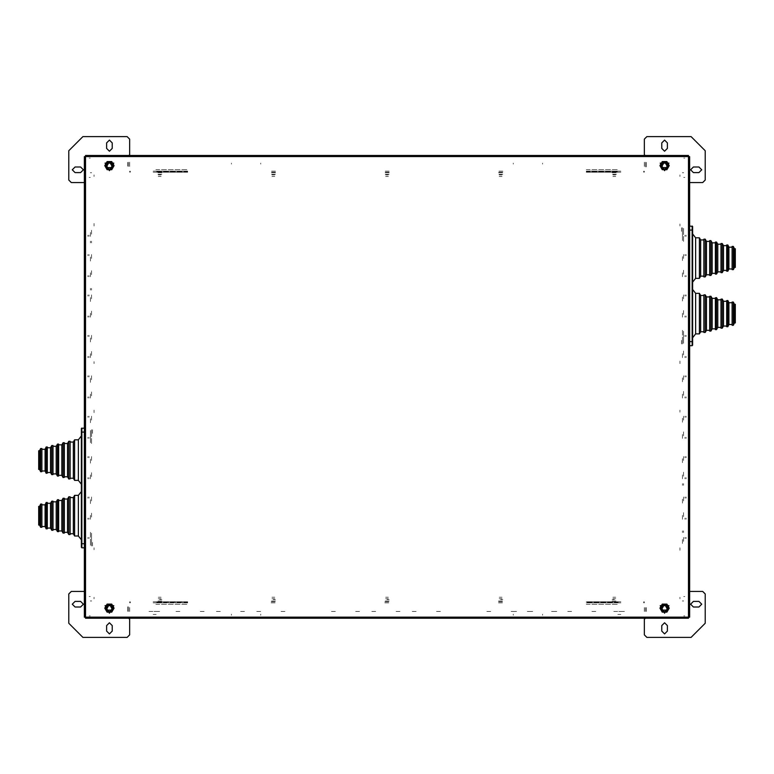 <?xml version="1.0" encoding="UTF-8"?>
<svg xmlns="http://www.w3.org/2000/svg" width="774" height="774" viewBox="0 0 774 774"><rect width="100%" height="100%" fill="white"/><g stroke="black" fill="none" stroke-linecap="round" stroke-linejoin="round"><path stroke-width="0.58" stroke-dasharray="3.87 2.9" d="M612.166 601.059L616.462 601.059L612.166 601.059M498.514 601.059L502.81 601.059L498.514 601.059M275.486 601.059L271.19 601.059L275.486 601.059M389.148 601.059L384.852 601.059L389.148 601.059M161.834 601.059L157.538 601.059L161.834 601.059M614.314 599.54L612.166 599.54L614.314 599.54M500.662 599.54L502.81 599.54L500.662 599.54M273.338 599.54L275.486 599.54L273.338 599.54M387 599.54L389.148 599.54L387 599.54M159.686 599.54L161.834 599.54L159.686 599.54M612.166 172.689L616.462 172.689L612.166 172.689M498.514 172.689L502.81 172.689L498.514 172.689M275.486 172.689L271.19 172.689L275.486 172.689M389.148 172.689L384.852 172.689L389.148 172.689M161.834 172.689L157.538 172.689L161.834 172.689M616.462 174.208L612.166 174.208L616.462 174.208M502.81 174.208L498.514 174.208L502.81 174.208M275.486 174.208L271.19 174.208L275.486 174.208M389.148 174.208L384.852 174.208L389.148 174.208M161.834 174.208L157.538 174.208L161.834 174.208M94.012 410.114L94.012 412.639L94.012 410.114M679.988 412.136L679.988 410.114L679.988 412.136M679.988 363.635L679.988 361.11L679.988 363.635M94.012 361.613L94.012 363.635L94.012 361.613M679.988 547.76L679.988 550.285L679.988 547.76M94.012 549.782L94.012 547.76L94.012 549.782M94.012 225.989L94.012 223.454L94.012 225.989M679.988 223.967L679.988 225.989L679.988 223.967M94.012 598.786L94.012 597.267M679.988 598.786L679.988 597.267M499.269 598.786L502.045 598.786L499.269 598.786M612.931 598.786L615.707 598.786L612.931 598.786M161.069 598.786L158.293 598.786L161.069 598.786M274.731 598.786L271.955 598.786L274.731 598.786M388.393 598.786L385.607 598.786L388.393 598.786M499.269 597.267L502.045 597.267L499.269 597.267M612.931 597.267L615.707 597.267L612.931 597.267M161.069 597.267L158.293 597.267L161.069 597.267M274.731 597.267L271.955 597.267L274.731 597.267M388.393 597.267L385.607 597.267L388.393 597.267M679.988 174.963L679.988 176.482M94.012 174.963L94.012 176.482M158.293 174.963L161.069 174.963L158.293 174.963M271.955 174.963L274.731 174.963L271.955 174.963M385.607 174.963L388.393 174.963L385.607 174.963M499.269 174.963L502.045 174.963L499.269 174.963M612.931 174.963L615.707 174.963L612.931 174.963M158.293 176.482L161.069 176.482L158.293 176.482M271.955 176.482L274.731 176.482L271.955 176.482M385.607 176.482L388.393 176.482L385.607 176.482M499.269 176.482L502.045 176.482L499.269 176.482M612.931 176.482L615.707 176.482L612.931 176.482M167.513 601.814L187.714 601.814L167.513 601.814M606.487 601.814L586.286 601.814L606.487 601.814M586.286 601.814L619.626 601.814L586.286 601.814M187.714 601.814L154.374 601.814L187.714 601.814M153.117 602.82L156.145 602.82L153.117 602.82M157.538 602.82L161.834 602.82L157.538 602.82M498.514 602.82L502.81 602.82L498.514 602.82M617.855 602.82L620.883 602.82L617.855 602.82M612.166 602.82L616.462 602.82L612.166 602.82M384.852 602.82L389.148 602.82L384.852 602.82M271.19 602.82L275.486 602.82L271.19 602.82M187.714 602.82L154.374 602.82L187.714 602.82M619.626 602.82L586.286 602.82L619.626 602.82M586.286 602.82L616.588 602.82L586.286 602.82M617.855 601.814L620.883 601.814L617.855 601.814M153.117 601.814L156.145 601.814L153.117 601.814M271.19 601.814L275.486 601.814L271.19 601.814M384.852 601.814L389.148 601.814L384.852 601.814M612.166 601.814L616.462 601.814L612.166 601.814M498.514 601.814L502.81 601.814L498.514 601.814M157.538 601.814L161.834 601.814L157.538 601.814M542.584 615.204L542.584 614.188M513.288 615.204L513.288 614.188M260.712 615.204L260.712 614.188M231.416 615.204L231.416 614.188M129.674 602.82L129.674 601.814M644.326 602.82L644.326 601.814M89.213 596.512L90.229 596.512M90.229 615.911L89.213 615.911M128.619 611.46L128.619 609.341L128.619 611.46M129.626 611.46L129.626 609.341L129.626 611.46M128.619 611.189L128.619 607.6L128.619 611.189M129.626 611.189L129.626 607.6L129.626 611.189M683.771 596.512L684.787 596.512M684.787 615.911L683.771 615.911M645.381 609.341L645.381 611.46L645.381 609.341M644.374 609.341L644.374 611.46L644.374 609.341M645.381 607.6L645.381 611.189L645.381 607.6M644.374 607.6L644.374 611.189L644.374 607.6M130.284 601.814L130.284 602.82M643.716 601.814L643.716 602.82M618.107 602.317L586.286 602.317L618.107 602.317M187.714 602.317L155.893 602.317L187.714 602.317M586.286 604.339L618.107 604.339L586.286 604.339M155.893 604.339L187.714 604.339L155.893 604.339M153.117 614.44L156.145 614.44L153.117 614.44M617.855 614.44L620.883 614.44L617.855 614.44M91.487 433.343L91.487 429.812L91.487 433.343M91.487 545.999L91.487 542.458L91.487 545.999M91.487 544.983L91.487 532.357L91.487 544.983M91.487 443.454L91.487 430.818L91.487 443.454M91.487 254.52L91.487 260.586M91.487 230.275L91.487 236.341M91.487 294.933L91.487 300.999M91.487 270.687L91.487 276.753M91.487 335.345L91.487 341.411M91.487 311.1L91.487 317.166M91.487 375.758L91.487 381.824M91.487 351.512L91.487 357.578M91.487 416.17L91.487 422.236M91.487 391.925L91.487 397.991M91.487 456.583L91.487 462.649M91.487 432.337L91.487 438.403M91.487 496.995L91.487 503.061M91.487 472.75L91.487 478.806M91.487 537.408L91.487 543.474M91.487 513.162L91.487 519.219M91.487 241.188L91.487 242.852L91.487 241.188M91.487 288.421L91.487 290.086L91.487 288.421M90.481 432.637L90.481 430.518L90.481 432.637M90.481 545.293L90.481 543.164L90.481 545.293M90.481 430.818L90.481 443.454L90.481 430.818M90.481 532.357L90.481 544.983L90.481 532.357M90.481 241.188L90.481 242.852L90.481 241.188M90.481 288.421L90.481 290.086L90.481 288.421M90.481 543.967L90.481 537.408M90.481 519.219L90.481 512.669M90.481 503.555L90.481 496.995M90.481 478.806L90.481 472.256M90.481 463.142L90.481 456.583M90.481 438.403L90.481 431.844M90.481 422.73L90.481 416.17M90.481 397.991L90.481 391.431M90.481 382.317L90.481 375.758M90.481 357.578L90.481 351.019M90.481 341.905L90.481 335.345M90.481 317.166L90.481 310.606M90.481 301.492L90.481 294.933M90.481 276.753L90.481 270.194M90.481 261.08L90.481 254.52M90.481 236.341L90.481 229.781M90.481 172.689L91.487 172.689M91.487 601.059L90.481 601.059M128.619 609.438L128.619 611.363L128.619 609.438M127.604 609.438L127.604 611.363L127.604 609.438M128.619 606.864L128.619 611.412L128.619 606.864M127.604 606.864L127.604 611.412L127.604 606.864M128.619 162.385L128.619 164.301L128.619 162.385M127.604 162.385L127.604 164.301L127.604 162.385M128.619 162.337L128.619 166.884L128.619 162.337M127.604 162.337L127.604 166.884L127.604 162.337M91.487 172.844L90.481 172.844M90.481 600.905L91.487 600.905M88.962 519.219L88.962 518.087M88.962 538.549L88.962 537.408M87.955 538.549L87.955 537.408M87.955 519.219L87.955 518.087M88.962 478.806L88.962 477.674M88.962 498.137L88.962 496.995M87.955 498.137L87.955 496.995M87.955 478.806L87.955 477.674M88.962 438.403L88.962 437.262M88.962 457.724L88.962 456.583M87.955 457.724L87.955 456.583M87.955 438.403L87.955 437.262M88.962 397.991L88.962 396.849M88.962 417.312L88.962 416.17M87.955 417.312L87.955 416.17M87.955 397.991L87.955 396.849M88.962 357.578L88.962 356.437M88.962 376.899L88.962 375.758M87.955 376.899L87.955 375.758M87.955 357.578L87.955 356.437M88.962 317.166L88.962 316.024M88.962 336.487L88.962 335.345M87.955 336.487L87.955 335.345M87.955 317.166L87.955 316.024M88.962 276.753L88.962 275.612M88.962 296.074L88.962 294.933M87.955 296.074L87.955 294.933M87.955 276.753L87.955 275.612M88.962 236.341L88.962 235.199M88.962 255.662L88.962 254.52M87.955 255.662L87.955 254.52M87.955 236.341L87.955 235.199M92.503 545.999L92.503 542.458L92.503 545.999M92.503 543.164L92.503 545.293L92.503 543.164M92.503 433.343L92.503 429.812L92.503 433.343M92.503 430.518L92.503 432.637L92.503 430.518M682.513 340.396L682.513 343.937L682.513 340.396M682.513 227.75L682.513 231.291L682.513 227.75M682.513 228.765L682.513 241.391L682.513 228.765M682.513 330.295L682.513 342.93L682.513 330.295M682.513 519.219L682.513 513.162M682.513 543.474L682.513 537.408M682.513 478.806L682.513 472.75M682.513 503.061L682.513 496.995M682.513 438.403L682.513 432.337M682.513 462.649L682.513 456.583M682.513 397.991L682.513 391.925M682.513 422.236L682.513 416.17M682.513 357.578L682.513 351.512M682.513 381.824L682.513 375.758M682.513 317.166L682.513 311.1M682.513 341.411L682.513 335.345M682.513 276.753L682.513 270.687M682.513 300.999L682.513 294.933M682.513 236.341L682.513 230.275M682.513 260.586L682.513 254.52M682.513 532.56L682.513 530.896L682.513 532.56M682.513 485.327L682.513 483.663L682.513 485.327M683.519 341.111L683.519 343.23L683.519 341.111M683.519 228.456L683.519 230.584L683.519 228.456M683.519 342.93L683.519 330.295L683.519 342.93M683.519 241.391L683.519 228.765L683.519 241.391M683.519 532.56L683.519 530.896L683.519 532.56M683.519 485.327L683.519 483.663L683.519 485.327M683.519 229.781L683.519 236.341M683.519 254.52L683.519 261.08M683.519 270.194L683.519 276.753M683.519 294.933L683.519 301.492M683.519 310.606L683.519 317.166M683.519 335.345L683.519 341.905M683.519 351.019L683.519 357.578M683.519 375.758L683.519 382.317M683.519 391.431L683.519 397.991M683.519 416.17L683.519 422.73M683.519 431.844L683.519 438.403M683.519 456.583L683.519 463.142M683.519 472.256L683.519 478.806M683.519 496.995L683.519 503.555M683.519 512.669L683.519 519.219M683.519 537.408L683.519 543.967M683.519 601.059L682.513 601.059M682.513 172.689L683.519 172.689M645.381 164.301L645.381 162.385L645.381 164.301M646.396 164.301L646.396 162.385L646.396 164.301M645.381 166.884L645.381 162.337L645.381 166.884M646.396 166.884L646.396 162.337L646.396 166.884M645.381 611.363L645.381 609.438L645.381 611.363M646.396 611.363L646.396 609.438L646.396 611.363M645.381 611.412L645.381 606.864L645.381 611.412M646.396 611.412L646.396 606.864L646.396 611.412M682.513 600.905L683.519 600.905M683.519 172.844L682.513 172.844M685.038 254.52L685.038 255.662M685.038 235.199L685.038 236.341M686.045 235.199L686.045 236.341M686.045 254.52L686.045 255.662M685.038 294.933L685.038 296.074M685.038 275.612L685.038 276.753M686.045 275.612L686.045 276.753M686.045 294.933L686.045 296.074M685.038 335.345L685.038 336.487M685.038 316.024L685.038 317.166M686.045 316.024L686.045 317.166M686.045 335.345L686.045 336.487M685.038 375.758L685.038 376.899M685.038 356.437L685.038 357.578M686.045 356.437L686.045 357.578M686.045 375.758L686.045 376.899M685.038 416.17L685.038 417.312M685.038 396.849L685.038 397.991M686.045 396.849L686.045 397.991M686.045 416.17L686.045 417.312M685.038 456.583L685.038 457.724M685.038 437.262L685.038 438.403M686.045 437.262L686.045 438.403M686.045 456.583L686.045 457.724M685.038 496.995L685.038 498.137M685.038 477.674L685.038 478.806M686.045 477.674L686.045 478.806M686.045 496.995L686.045 498.137M685.038 537.408L685.038 538.549M685.038 518.087L685.038 519.219M686.045 518.087L686.045 519.219M686.045 537.408L686.045 538.549M681.497 227.75L681.497 231.291L681.497 227.75M681.497 230.584L681.497 228.456L681.497 230.584M681.497 340.396L681.497 343.937L681.497 340.396M681.497 343.23L681.497 341.111L681.497 343.23M167.513 172.186L187.714 172.186L167.513 172.186M606.487 172.186L586.286 172.186L606.487 172.186M157.412 172.186L187.714 172.186L157.412 172.186M586.286 172.186L619.626 172.186L586.286 172.186M502.81 171.18L498.514 171.18L502.81 171.18M156.145 171.18L153.117 171.18L156.145 171.18M620.883 171.18L617.855 171.18L620.883 171.18M616.462 171.18L612.166 171.18L616.462 171.18M389.148 171.18L384.852 171.18L389.148 171.18M275.486 171.18L271.19 171.18L275.486 171.18M161.834 171.18L157.538 171.18L161.834 171.18M154.374 171.18L187.714 171.18L154.374 171.18M619.626 171.18L586.286 171.18L619.626 171.18M157.412 171.18L187.714 171.18L157.412 171.18M586.286 171.18L616.588 171.18L586.286 171.18M167.513 171.18L187.714 171.18L167.513 171.18M154.374 172.186L187.714 172.186L154.374 172.186M161.834 172.186L157.538 172.186L161.834 172.186M156.145 172.186L153.117 172.186L156.145 172.186M275.486 172.186L271.19 172.186L275.486 172.186M389.148 172.186L384.852 172.186L389.148 172.186M620.883 172.186L617.855 172.186L620.883 172.186M616.462 172.186L612.166 172.186L616.462 172.186M502.81 172.186L498.514 172.186L502.81 172.186M260.712 164.107L260.712 163.091M231.416 164.107L231.416 163.091M542.584 164.107L542.584 163.091M513.288 164.107L513.288 163.091M129.674 172.186L129.674 171.18M644.326 172.186L644.326 171.18M90.229 177.488L89.213 177.488M89.213 158.09L90.229 158.09M129.626 164.407L129.626 162.288L129.626 164.407M128.619 164.407L128.619 162.288L128.619 164.407M129.626 166.4L129.626 162.811L129.626 166.4M128.619 166.4L128.619 162.811L128.619 166.4M683.771 158.09L684.787 158.09M684.787 177.488L683.771 177.488M645.381 162.288L645.381 164.407L645.381 162.288M644.374 162.288L644.374 164.407L644.374 162.288M644.374 162.811L644.374 166.4L644.374 162.811M645.381 162.811L645.381 166.4L645.381 162.811M130.284 171.18L130.284 172.186M643.716 171.18L643.716 172.186M586.286 171.731L618.174 171.731L586.286 171.731M187.714 171.731L155.826 171.731L187.714 171.731M586.286 169.661L618.107 169.661L586.286 169.661M155.893 169.661L187.714 169.661L155.893 169.661M567.71 611.412L573.776 611.412M591.955 611.412L598.021 611.412M527.297 611.412L533.363 611.412L527.297 611.412M551.543 611.412L557.609 611.412L551.543 611.412M486.885 611.412L492.951 611.412M511.13 611.412L517.196 611.412L511.13 611.412M412.261 611.412L418.318 611.412M436.507 611.412L442.564 611.412M371.849 611.412L377.906 611.412M396.094 611.412L402.151 611.412M331.436 611.412L337.493 611.412M355.682 611.412L361.739 611.412M256.804 611.412L262.87 611.412M281.049 611.412L287.115 611.412M216.391 611.412L222.457 611.412M240.637 611.412L246.703 611.412M175.979 611.412L182.045 611.412M200.224 611.412L206.29 611.412M613.782 611.412L624.957 611.412L613.782 611.412M149.043 611.412L160.218 611.412L149.043 611.412"/><path stroke-width="1.16" d="M85.479 156.619L84.414 156.619L84.414 617.13L85.517 617.13L85.517 618.233L688.483 618.233L688.483 617.13L689.586 617.13L689.586 156.619L688.483 156.619L688.483 155.516L85.517 155.516L85.479 617.13M81.889 547.76L81.386 547.257L81.889 547.76L81.386 547.257L81.386 428.544L81.889 428.041L81.889 547.76L84.414 547.76M81.386 547.005L81.386 543.725L84.414 543.725M81.386 539.797L78.358 535.976L78.358 495.399L81.386 491.577M78.358 535.976L74.565 535.976L74.565 495.399L78.358 495.399M74.565 535.976L73.307 533.789L73.307 497.585L74.565 495.399M70.124 534.544L70.124 496.831L68.76 496.831L68.76 534.544L70.124 534.544M68.76 534.544L67.493 532.357L67.493 499.017L68.76 496.831M64.31 533.112L64.31 498.262L63.1 498.262L63.1 533.112L64.31 533.112M63.1 533.112L61.833 530.925L61.833 500.449L63.1 498.262M58.65 531.68L58.65 499.685L57.44 499.685L57.44 531.68L58.65 531.68M57.44 531.68L56.183 529.493L56.183 501.871L57.44 499.685M53 530.258L53 501.117L51.781 501.117L51.781 530.258L53 530.258M51.781 530.258L50.523 528.071L50.523 503.303L51.781 501.117M47.34 528.826L47.34 502.549L46.13 502.549L46.13 528.826L47.34 528.826M46.13 528.826L45.037 526.543L45.037 504.822L46.13 502.549M41.854 527.307L41.854 504.067L40.645 504.067L40.645 527.307L41.854 527.307M40.645 527.307L39.551 525.024L39.551 506.351L40.645 504.067M39.551 525.024L38.7 525.024L38.7 506.351L39.551 506.351M81.386 484.234L78.358 480.402L78.358 439.835L81.386 436.004M78.358 480.402L74.565 480.402L74.565 439.835L78.358 439.835M74.565 480.402L73.307 478.216L73.307 442.022L74.565 439.835M70.124 478.835L70.124 441.267L68.76 441.267L68.76 478.98L70.124 478.835M68.76 478.98L67.493 476.794L67.493 443.454L68.76 441.267M64.31 477.413L64.31 442.689L63.1 442.689L63.1 477.548L64.31 477.413M63.1 477.548L61.833 475.362L61.833 444.876L63.1 442.689M58.65 476L58.65 444.121L57.44 444.121L57.44 476.116L58.65 476M57.44 476.116L56.183 473.93L56.183 446.308L57.44 444.121M53 474.578L53 445.553L51.781 445.553L51.781 474.685L53 474.578M51.781 474.685L50.523 472.498L50.523 447.74L51.781 445.553M47.34 473.156L47.34 446.985L46.13 446.985L46.13 473.262L47.34 473.156M46.13 473.262L45.037 470.979L45.037 449.259L46.13 446.985M41.854 471.647L41.854 448.504L40.645 448.504L40.645 471.743L41.854 471.647M40.645 471.743L39.551 469.46L39.551 450.778L40.645 448.504M39.551 469.46L38.7 469.46L38.7 450.778L39.551 450.778M692.614 230.023L692.111 230.023L692.111 225.989L692.614 226.492L692.614 344.943M692.614 226.743L692.614 232.297M692.614 233.951L695.642 237.773L695.642 278.35L692.614 282.171L692.614 289.515L695.642 293.336L695.642 333.913L692.614 337.745M695.642 237.773L699.435 237.773L699.435 278.35L695.642 278.35M699.435 237.773L700.693 239.959L700.693 276.163L699.435 278.35M703.876 239.205L703.876 276.918L705.24 276.918L705.24 239.205L703.876 239.205M705.24 239.205L706.507 241.391L706.507 274.731L705.24 276.918M709.69 240.637L709.69 275.486L710.9 275.486L710.9 240.637L709.69 240.637M710.9 240.637L712.167 242.823L712.167 273.299L710.9 275.486M715.35 242.059L715.35 274.054L716.56 274.054L716.56 242.059L715.35 242.059M716.56 242.059L717.817 244.245L717.817 271.868L716.56 274.054M721 243.491L721 272.632L722.219 272.632L722.219 243.491L721 243.491M722.219 243.491L723.477 245.677L723.477 270.445L722.219 272.632M726.66 244.923L726.66 271.2L727.87 271.2L727.87 244.923L726.66 244.923M727.87 244.923L728.963 247.196L728.963 268.926L727.87 271.2M732.146 246.442L732.146 269.681L733.355 269.681L733.355 246.442L732.146 246.442M733.355 246.442L734.449 248.725L734.449 267.398L733.355 269.681M734.449 248.725L735.3 248.725L735.3 267.398L734.449 267.398M695.642 293.336L699.435 293.336L699.435 333.913L695.642 333.913M699.435 293.336L700.693 295.523L700.693 331.727L699.435 333.913M703.876 294.913L703.876 332.481L705.24 332.481L705.24 294.768L703.876 294.913M705.24 294.768L706.507 296.955L706.507 330.295L705.24 332.481M709.69 296.326L709.69 331.059L710.9 331.059L710.9 296.2L709.69 296.326M710.9 296.2L712.167 298.387L712.167 328.863L710.9 331.059M715.35 297.748L715.35 329.627L716.56 329.627L716.56 297.632L715.35 297.748M716.56 297.632L717.817 299.819L717.817 327.441L716.56 329.627M721 299.17L721 328.195L722.219 328.195L722.219 299.054L721 299.17M722.219 299.054L723.477 301.25L723.477 326.009L722.219 328.195M726.66 300.583L726.66 326.763L727.87 326.763L727.87 300.486L726.66 300.583M727.87 300.486L728.963 302.769L728.963 324.49L727.87 326.763M732.146 302.092L732.146 325.244L733.355 325.244L733.355 302.005L732.146 302.092M733.355 302.005L734.449 304.288L734.449 322.971L733.355 325.244M734.449 304.288L735.3 304.288L735.3 322.971L734.449 322.971M81.386 432.086L84.414 432.086M689.586 345.707L692.111 345.707L692.111 230.023L689.586 230.023M692.614 341.663L689.586 341.663M109.424 613.182L113.797 605.607L105.041 605.607L109.424 613.182M109.424 170.667L113.797 163.091L105.041 163.091L109.424 170.667M664.576 170.667L668.959 163.091L660.203 163.091L664.576 170.667M664.576 613.182L668.959 605.607L660.203 605.607L664.576 613.182M109.424 604.213L112.811 610.086L106.028 610.086L109.424 604.213M109.424 161.708L112.811 167.581L106.028 167.581L109.424 161.708M664.576 161.708L667.972 167.581L661.189 167.581L664.576 161.708M664.576 604.213L667.972 610.086L661.189 610.086L664.576 604.213M667.362 625.556L664.576 622.78L661.799 625.556L661.799 631.11L664.576 633.887L667.362 631.11L667.362 625.556M698.932 606.99L701.708 604.213L698.932 601.437L693.369 601.437L690.592 604.213L693.369 606.99L698.932 606.99M106.638 148.444L109.424 151.22L112.201 148.444L112.201 142.89L109.424 140.113L106.638 142.89L106.638 148.444M75.068 167.01L72.292 169.787L75.068 172.563L80.631 172.563L83.408 169.787L80.631 167.01L75.068 167.01M112.201 625.556L109.424 622.78L106.638 625.556L106.638 631.11L109.424 633.887L112.201 631.11L112.201 625.556M75.068 601.437L72.292 604.213L75.068 606.99L80.631 606.99L83.408 604.213L80.631 601.437L75.068 601.437M661.799 148.444L664.576 151.22L667.362 148.444L667.362 142.89L664.576 140.113L661.799 142.89L661.799 148.444M698.932 172.563L701.708 169.787L698.932 167.01L693.369 167.01L690.592 169.787L693.369 172.563L698.932 172.563M109.424 604.339L113.207 608.132L109.424 611.915L105.632 608.132L109.424 604.339M109.424 161.834L113.207 165.617L109.424 169.409L105.632 165.617L109.424 161.834M664.576 161.834L668.368 165.617L664.576 169.409L660.793 165.617L664.576 161.834M664.576 604.339L668.368 608.132L664.576 611.915L660.793 608.132L664.576 604.339M361.739 618.233L412.261 618.233M689.586 412.136L689.586 361.613M81.386 428.544L84.414 428.041M73.307 533.789L70.124 533.789M67.493 532.357L64.31 532.357M61.833 530.925L58.65 530.925M56.183 529.493L53 529.493M50.523 528.071L47.34 528.071M45.037 526.543L41.854 526.543M689.586 225.989L692.614 226.492M692.111 345.707L692.614 345.194L692.111 345.707M700.693 239.959L703.876 239.959M706.507 241.391L709.69 241.391M712.167 242.823L715.35 242.823M717.817 244.245L721 244.245M723.477 245.677L726.66 245.677M728.963 247.196L732.146 247.196M645.381 618.233L644.374 619.239L644.374 634.903L646.9 637.428L691.095 637.428L705.24 623.283L705.24 593.987L702.715 591.462L689.586 591.462M128.871 155.516L129.626 154.761L129.626 139.097L127.1 136.572L82.905 136.572L68.76 150.717L68.76 180.013L71.285 182.538L84.414 182.538M84.414 591.462L71.285 591.462L68.76 593.987L68.76 623.283L82.905 637.428L127.1 637.428L129.626 634.903L129.626 619.239L128.619 618.233M689.586 182.538L702.715 182.538L705.24 180.013L705.24 150.717L691.095 136.572L646.9 136.572L644.374 139.097L644.374 154.761L645.129 155.516M109.424 604.088L112.917 606.11L112.917 610.154L109.424 612.166L105.922 610.154L105.922 606.11L109.424 604.088L111.756 604.088L114.088 608.132L111.756 612.166L107.083 612.166L104.751 608.132L107.083 604.088L109.424 604.088M109.424 161.582L112.917 163.595L112.917 167.639L109.424 169.661L105.922 167.639L105.922 163.595L109.424 161.582L111.756 161.582L114.088 165.617L111.756 169.661L107.083 169.661L104.751 165.617L107.083 161.582L109.424 161.582M664.576 161.582L668.078 163.595L668.078 167.639L664.576 169.661L661.083 167.639L661.083 163.595L664.576 161.582L666.917 161.582L669.249 165.617L666.917 169.661L662.244 169.661L659.912 165.617L662.244 161.582L664.576 161.582M664.576 604.088L668.078 606.11L668.078 610.154L664.576 612.166L661.083 610.154L661.083 606.11L664.576 604.088L666.917 604.088L669.249 608.132L666.917 612.166L662.244 612.166L659.912 608.132L662.244 604.088L664.576 604.088M85.517 617.168L688.483 617.168M688.521 617.13L688.521 156.619M688.483 156.58L85.517 156.58M73.307 497.585L70.124 497.585M67.493 499.017L64.31 499.017M61.833 500.449L58.65 500.449M56.183 501.871L53 501.871M50.523 503.303L47.34 503.303M45.037 504.822L41.854 504.822M73.307 442.022L70.124 442.022M73.307 478.216L70.124 478.216M67.493 443.454L64.31 443.454M67.493 476.794L64.31 476.794M61.833 444.876L58.65 444.876M61.833 475.362L58.65 475.362M56.183 446.308L53 446.308M56.183 473.93L53 473.93M50.523 447.74L47.34 447.74M50.523 472.498L47.34 472.498M45.037 449.259L41.854 449.259M45.037 470.979L41.854 470.979M700.693 276.163L703.876 276.163M706.507 274.731L709.69 274.731M712.167 273.299L715.35 273.299M717.817 271.868L721 271.868M723.477 270.445L726.66 270.445M728.963 268.926L732.146 268.926M700.693 331.727L703.876 331.727M700.693 295.523L703.876 295.523M706.507 330.295L709.69 330.295M706.507 296.955L709.69 296.955M712.167 328.863L715.35 328.863M712.167 298.387L715.35 298.387M717.817 327.441L721 327.441M717.817 299.819L721 299.819M723.477 326.009L726.66 326.009M723.477 301.25L726.66 301.25M728.963 324.49L732.146 324.49M728.963 302.769L732.146 302.769"/></g></svg>
